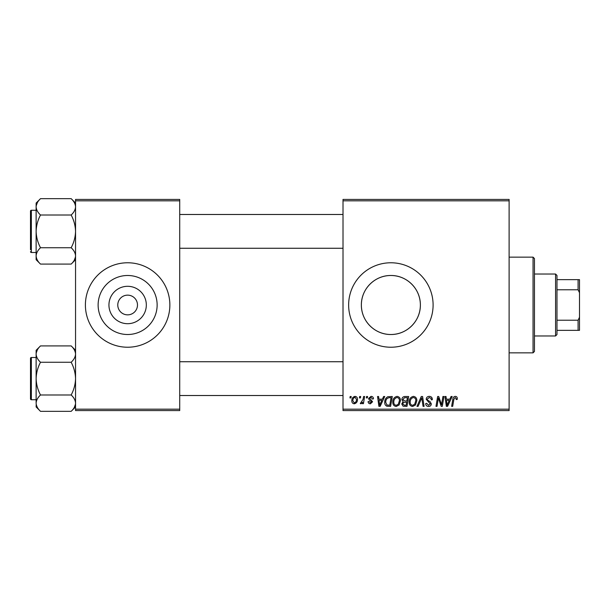 <?xml version="1.0" encoding="UTF-8"?>
<svg xmlns="http://www.w3.org/2000/svg" width="610" height="610" viewBox="0 0 610 610"><rect width="100%" height="100%" fill="white"/><g stroke="black" fill="none" stroke-linecap="round" stroke-linejoin="round"><path stroke-width="0.91" d="M390.873 275.491A29.509 29.509 0 0 0 361.364 305A29.509 29.509 0 0 0 390.873 334.509C406.946 334.669 420.526 321.081 420.374 305.023C420.526 288.85 406.885 275.323 390.873 275.491C374.776 275.339 361.227 288.904 361.364 304.969C361.234 321.104 374.753 334.661 390.873 334.509A29.509 29.509 0 0 0 420.374 305A29.509 29.509 0 0 0 390.873 275.491M390.873 262.773A42.227 42.227 0 0 0 348.638 305A42.227 42.227 0 0 0 390.873 347.227A42.227 42.227 0 0 0 433.1 305A42.227 42.227 0 0 0 390.873 262.773M127.627 323.696A18.697 18.697 0 0 1 108.938 305A18.697 18.697 0 0 1 127.627 286.303A18.697 18.697 0 0 1 146.324 305A18.697 18.697 0 0 1 127.627 323.696M127.627 295.148A9.851 9.851 0 0 0 117.776 305A9.851 9.851 0 0 0 127.627 314.851A9.851 9.851 0 0 0 137.486 305A9.851 9.851 0 0 0 127.627 295.148M127.627 275.491A29.509 29.509 0 0 0 98.126 305A29.509 29.509 0 0 0 127.627 334.509A29.509 29.509 0 0 0 157.136 305A29.509 29.509 0 0 0 127.627 275.491M127.627 262.773A42.227 42.227 0 0 0 85.4 305A42.227 42.227 0 0 0 127.627 347.227A42.227 42.227 0 0 0 169.862 305A42.227 42.227 0 0 0 127.627 262.773M343.011 199.424L509.114 199.424L509.114 200.827L343.011 200.827L343.011 199.424M392.787 402.097C392.771 398.963 394.205 397.057 397.087 396.37C399.352 396.79 400.48 398.208 400.465 400.633L399.115 404.994L396.195 406.481C393.854 406.054 392.718 404.59 392.787 402.097M382.417 399.184L383.621 396.5L384.735 396.5L380.152 406.351L378.901 406.351L377.552 396.5L378.581 396.5L378.917 399.184L382.417 399.184M455.274 396.37C456.608 396.462 457.279 397.186 457.286 398.543L457.195 399.443L456.166 399.573L456.265 398.711L455.205 397.522L453.863 399.375L452.681 406.351L451.636 406.351L452.856 399.131C452.978 397.529 453.787 396.607 455.274 396.37M426.192 399.268C426.375 397.423 427.404 396.454 429.28 396.37C431.346 396.485 432.368 397.598 432.33 399.71L431.308 399.825L431.049 398.376L429.211 397.522L427.213 399.176L427.48 400.038L430.149 401.716L431.308 403.866C431.178 405.551 430.263 406.428 428.548 406.481C426.771 406.374 425.81 405.421 425.673 403.629L426.703 403.309L428.586 405.33L430.286 403.927L426.192 399.268M416.981 406.351L421.281 396.5L422.593 396.5L424.103 406.351L423.065 406.351L421.777 397.911L418.086 406.351L416.981 406.351M409.173 402.097C409.15 398.963 410.583 397.057 413.466 396.37C415.73 396.79 416.859 398.208 416.851 400.633L415.501 404.994L412.574 406.481C410.233 406.054 409.104 404.59 409.173 402.097M349.934 397.911L350.171 396.5L351.2 396.5L350.986 397.911L349.934 397.911M343.011 409.173L509.114 409.173L509.114 410.576L343.011 410.576L343.011 200.827M509.114 409.173L509.114 200.827M401.876 399.565C401.998 397.75 402.943 396.729 404.712 396.5L408.654 396.5L406.992 406.351L403.103 406.191L401.746 403.957L403.103 401.555L401.876 399.565M449.852 399.184L451.064 396.5L452.17 396.5L447.595 406.351L446.345 406.351L444.995 396.5L446.024 396.5L446.352 399.184L449.852 399.184M441.892 402.516L442.944 396.5L443.981 396.5L442.296 406.351L441.213 406.351L438.392 397.995L437.027 406.351L435.982 406.351L437.652 396.5L438.727 396.5L441.571 404.849L441.892 402.516M371.017 396.37C372.58 396.431 373.396 397.24 373.465 398.803L372.443 399.062L370.971 397.27L369.629 398.368L372.573 401.754L370.423 403.797C368.989 403.759 368.211 403.035 368.089 401.616L369.111 401.494L370.468 402.897L371.543 401.914L369.119 399.748L368.6 398.444L371.017 396.37M387.777 396.736L392.276 396.5L390.613 406.351L386.9 406.229C385.329 405.459 384.605 404.155 384.727 402.318C384.666 399.809 385.68 397.949 387.777 396.736M351.84 400.8C351.772 398.399 352.839 396.919 355.028 396.37C356.652 396.591 357.468 397.537 357.468 399.23C357.567 401.731 356.484 403.248 354.227 403.797C352.588 403.53 351.795 402.531 351.84 400.8M359.404 397.911L359.641 396.5L360.67 396.5L360.457 397.911L359.404 397.911M363.072 399.367L363.59 396.5L364.627 396.5L363.423 403.667L362.378 403.667L362.645 402.188L360.983 403.797L360.281 403.538L363.072 399.367M366.32 397.911L366.557 396.5L367.578 396.5L367.365 397.911L366.32 397.911M75.548 199.424L179.714 199.424L179.714 200.827L75.548 200.827L75.548 199.424M179.714 409.173L179.714 410.576L75.548 410.576L75.548 409.173L179.714 409.173L179.714 200.827M75.548 409.173L75.548 200.827M406.153 405.2L406.664 402.127L403.34 402.539L402.768 403.919L404.392 405.2L406.153 405.2M406.862 400.976L407.427 397.651L404.499 397.705L402.897 399.596L404.689 400.976L406.862 400.976M414.693 404.239L415.822 400.587C415.837 398.856 415.021 397.834 413.389 397.522C411.201 398.185 410.133 399.748 410.195 402.203C410.156 403.965 410.957 405.009 412.604 405.33L414.693 404.239M447.931 403.263L449.296 400.335L446.497 400.335L447.115 405.276L447.931 403.263M380.487 403.263L381.852 400.335L379.054 400.335L379.672 405.276L380.487 403.263M389.767 405.2L391.048 397.651L389.729 397.651C387.014 397.903 385.688 399.481 385.749 402.387L386.992 405.032L389.767 405.2M398.315 404.239L399.443 400.587C399.451 398.856 398.643 397.834 397.011 397.522C394.815 398.185 393.755 399.748 393.816 402.203C393.77 403.965 394.578 405.009 396.225 405.33L398.315 404.239M354.273 402.897C355.821 402.333 356.545 401.144 356.446 399.337L355.02 397.27C353.525 397.865 352.801 399.039 352.862 400.8L354.273 402.897M533.048 257.138L534.451 258.548L534.451 351.452L533.048 352.862L533.048 257.138L509.114 257.138M533.048 352.862L509.114 352.862M75.548 350.292L71.164 345.908C73.901 348.455 75.365 351.177 75.548 354.09L75.457 352.954L75.548 354.09C75.381 356.957 73.917 359.687 71.164 362.264L40.512 362.264C37.774 359.717 36.31 356.995 36.127 354.09C36.295 351.215 37.759 348.485 40.512 345.908L71.164 345.908M36.219 404.285L36.127 406.954L40.512 411.338C37.774 408.791 36.31 406.062 36.127 403.157C36.295 400.282 37.759 397.56 40.512 394.983C37.767 389.843 36.303 384.392 36.127 378.619C36.31 372.832 37.767 367.38 40.512 362.264M36.127 399.741L31.346 399.741A0.846 0.846 0 0 1 30.5 398.894A0.846 0.846 0 0 0 31.346 399.741L31.346 357.506A0.846 0.846 0 0 0 30.5 358.352L30.5 398.894L30.5 358.352A0.846 0.846 0 0 1 31.346 357.506L36.127 357.506M71.164 362.264C73.909 367.395 75.373 372.847 75.548 378.619C75.365 384.407 73.909 389.859 71.164 394.983C73.901 397.529 75.365 400.251 75.548 403.157C75.381 406.031 73.917 408.761 71.164 411.338L40.512 411.338M71.164 394.983L40.512 394.983M74.336 407.335L75.457 404.285M37.34 349.904L36.219 352.954M40.512 345.908L36.127 350.292L36.127 403.157M75.548 203.046L71.164 198.662C73.901 201.208 75.365 203.938 75.548 206.843L75.457 205.715L75.548 206.843C75.381 209.718 73.917 212.44 71.164 215.017L40.512 215.017C37.774 212.471 36.31 209.748 36.127 206.843C36.295 203.969 37.759 201.239 40.512 198.662L71.164 198.662M40.512 198.662L36.127 203.046L36.127 259.707L40.512 264.092C37.774 261.545 36.31 258.823 36.127 255.91C36.295 253.043 37.759 250.313 40.512 247.736C37.767 242.605 36.303 237.153 36.127 231.381C36.31 225.593 37.767 220.141 40.512 215.017M36.127 210.259L31.346 210.259A0.846 0.846 0 0 0 30.5 211.106L30.5 249.681M30.5 213.081L30.5 211.106A0.846 0.846 0 0 1 31.346 210.259L31.346 252.494A0.846 0.846 0 0 1 30.5 251.648M31.346 252.494L36.127 252.494M71.164 215.017C73.909 220.157 75.373 225.608 75.548 231.381C75.365 237.168 73.909 242.62 71.164 247.736C73.901 250.283 75.365 253.005 75.548 255.91C75.381 258.785 73.917 261.515 71.164 264.092L40.512 264.092M71.164 247.736L40.512 247.736M74.336 260.096L75.457 257.046M37.34 202.665L36.219 205.715M555.573 274.027L556.976 275.438L556.976 334.562L555.573 335.973L555.573 274.027L534.451 274.027M556.976 279.662L579.5 279.662L579.5 330.338L578.089 330.338L578.089 320.227L579.5 317.269M556.976 320.227L578.089 320.227M579.5 292.731L578.089 289.773L578.089 279.662M556.976 289.773L578.089 289.773M556.976 330.338L578.089 330.338M75.548 406.954L71.164 411.338M343.011 395.516L179.714 395.516M343.011 361.73L179.714 361.73M179.714 214.484L343.011 214.484M179.714 248.27L343.011 248.27M75.548 259.707L71.164 264.092M555.573 335.973L534.451 335.973"/></g></svg>
